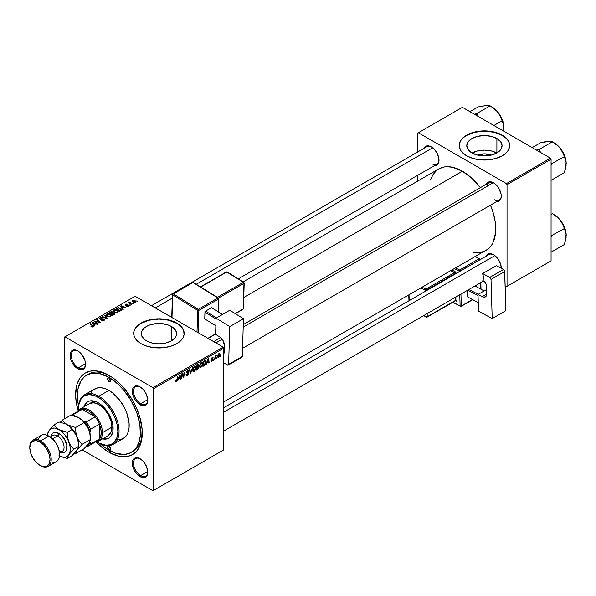 <?xml version="1.0" encoding="UTF-8"?>
<svg xmlns="http://www.w3.org/2000/svg" width="596" height="596" viewBox="0 0 596 596"><rect width="100%" height="100%" fill="white"/><g stroke="black" fill="none" stroke-linecap="round" stroke-linejoin="round"><path stroke-width="0.89" d="M477.694 155.154A11.175 6.452 180 0 1 491.149 155.154L484.421 153.85L477.694 155.154M496.751 153.023A17.642 10.184 0 0 0 472.099 153.023M496.893 138.533L496.893 152.941L491.171 155.146L484.421 155.921L477.672 155.146L471.95 152.941A17.642 10.184 180 0 1 466.787 145.737A17.642 10.184 180 0 1 477.672 136.328A17.642 10.184 180 0 1 496.893 138.533L500.722 141.841L502.063 145.737L500.722 149.633L496.893 152.941L496.893 138.533A17.642 10.184 180 0 1 502.063 145.737A17.642 10.184 180 0 1 491.171 155.146A17.642 10.184 180 0 1 471.95 152.941L468.128 149.633L466.787 145.737L468.128 141.841L471.95 138.533L477.672 136.328L484.421 135.553L491.171 136.328L496.893 138.533M509.669 145.603A25.248 14.572 0 0 0 502.272 135.434L502.272 135.158A25.248 14.572 180 0 1 509.669 145.461A25.248 14.572 180 0 1 494.084 158.931A25.248 14.572 180 0 1 466.571 155.772L472.524 158.32L479.497 159.758L489.346 159.758L496.326 158.32L502.272 155.772L505.415 153.559L507.747 151.041L509.55 146.892L509.185 142.615L507.747 139.881L505.415 137.363L500.439 134.197L496.326 132.61L489.346 131.165L484.421 130.889L479.497 131.165L472.524 132.61L468.404 134.197L463.435 137.363L461.095 139.881L459.3 144.031L459.3 146.892L461.095 151.041L463.435 153.559L466.571 155.772A25.248 14.572 180 0 1 459.181 145.461A25.248 14.572 180 0 1 474.759 131.999A25.248 14.572 180 0 1 502.272 135.158L502.272 135.434A25.248 14.572 0 0 0 474.87 132.245A25.248 14.572 0 0 0 459.181 145.603M146.452 340.86A17.642 10.184 180 0 1 141.289 333.663A17.642 10.184 180 0 1 152.174 324.254A17.642 10.184 180 0 1 171.402 326.459L171.402 340.86L165.681 343.072L158.931 343.847L152.174 343.072L146.452 340.86L144.262 339.318L141.624 335.645L141.624 331.674L144.262 328.001L146.452 326.459L149.127 325.192L155.489 323.673L162.365 323.673L168.728 325.192L171.402 326.459L173.592 328.001L176.23 331.674L176.23 335.645L175.224 337.56L171.402 340.86L171.402 326.459A17.642 10.184 180 0 1 176.565 333.663A17.642 10.184 180 0 1 165.681 343.072A17.642 10.184 180 0 1 146.452 340.86M184.171 333.522A25.248 14.572 0 0 0 176.781 323.352L176.781 323.077A25.248 14.572 180 0 1 184.171 333.387A25.248 14.572 180 0 1 168.586 346.85A25.248 14.572 180 0 1 141.073 343.691L147.026 346.239L153.999 347.684L163.855 347.684L170.829 346.239L176.781 343.691L181.191 340.256L183.084 337.619L184.052 334.818L183.687 330.542L182.249 327.807L179.917 325.289L176.781 323.077L170.829 320.529L163.855 319.091L158.931 318.808L153.999 319.091L147.026 320.529L141.073 323.077L137.937 325.289L135.605 327.807L133.802 331.957L133.802 334.818L134.77 337.619L137.937 341.486L141.073 343.691A25.248 14.572 180 0 1 133.683 333.387A25.248 14.572 180 0 1 149.268 319.918A25.248 14.572 180 0 1 176.781 323.077L176.781 323.352A25.248 14.572 0 0 0 149.373 320.171A25.248 14.572 0 0 0 133.683 333.522M140.365 458.935A10.095 5.833 -120 0 0 133.519 463.383A10.095 5.833 -120 0 0 140.656 475.586L140.067 476.614A10.937 6.318 60 0 1 132.327 463.219A10.937 6.318 60 0 1 140.067 458.749L137.102 457.721L134.592 458.205L132.915 460.134L132.476 465.044L134.592 470.84L137.102 474.222L141.572 477.314L144.359 477.59L145.536 477.158L147.212 475.228L147.652 470.318L145.536 464.522L143.025 461.14L140.067 458.749A10.937 6.318 60 0 1 147.801 472.151A10.937 6.318 60 0 1 140.067 476.614L140.656 475.586A10.095 5.833 60 0 1 134.063 466.683A10.095 5.833 60 0 1 135.612 458.592A10.095 5.833 60 0 1 140.365 458.935M78.128 351.126A10.095 5.833 -120 0 0 71.274 355.574A10.095 5.833 -120 0 0 78.419 367.777L77.823 368.805A10.937 6.318 60 0 1 70.082 355.41A10.937 6.318 60 0 1 77.823 350.94L73.524 349.964L71.386 351.2L70.231 353.748L70.671 359.165L72.354 363.031L74.858 366.421L79.328 369.505L82.121 369.781L84.252 368.551L84.967 367.419L85.556 364.342L84.967 360.58L82.121 354.925L77.823 350.94A10.937 6.318 60 0 1 85.556 364.342A10.937 6.318 60 0 1 77.823 368.805L78.419 367.777A10.095 5.833 60 0 1 71.818 358.874A10.095 5.833 60 0 1 73.368 350.783A10.095 5.833 60 0 1 78.128 351.126M140.365 387.057A10.095 5.833 -120 0 0 133.519 391.512A10.095 5.833 -120 0 0 140.656 403.708L140.067 404.744A10.937 6.318 60 0 1 132.327 391.341A10.937 6.318 60 0 1 140.067 386.878L137.102 385.85L134.592 386.335L132.915 388.264L132.476 393.174L134.592 398.97L137.102 402.352L141.572 405.444L144.359 405.72L145.536 405.287L147.212 403.35L147.652 398.448L145.536 392.652L143.025 389.262L140.067 386.878A10.937 6.318 60 0 1 147.801 400.274A10.937 6.318 60 0 1 140.067 404.744L140.656 403.708A10.095 5.833 60 0 1 134.063 394.813A10.095 5.833 60 0 1 135.612 386.722A10.095 5.833 60 0 1 140.365 387.057M85.533 363.664L78.419 367.777L85.533 363.664M147.778 471.473L140.656 475.586L147.778 471.473M147.778 399.603L140.656 403.708L147.778 399.603M243.28 324.559L489.07 182.652A10.095 5.833 60 0 1 493.831 182.987A10.095 5.833 -120 0 0 487.029 186.332M486.373 184.209A10.937 6.318 60 0 1 493.525 182.808L489.227 181.832L487.096 183.061L486.373 184.209M424.128 148.27A10.937 6.318 60 0 1 431.288 146.869L426.989 145.893L425.812 146.325L424.128 148.27M493.525 254.678L489.227 253.702L487.096 254.932L486.373 256.079A10.937 6.318 60 0 1 493.525 254.678L493.525 254.678A10.937 6.318 60 0 1 501.266 268.081L500.677 264.319L499.001 260.452L496.49 257.07L493.525 254.678M78.642 406.383A44.603 25.747 60 0 1 86.644 375.152L88.424 374.124A44.603 25.747 60 0 1 109.85 375.838A44.603 25.747 -120 0 0 87.552 374.668M108.941 452.26A47.129 27.207 60 0 1 96.172 441.949L102.445 447.76L108.941 452.26L118.619 456.186L121.696 456.692L127.455 456.462L132.506 454.592L136.648 451.15L139.732 446.277L141.624 440.153L142.109 429.15L139.732 416.827L136.648 408.394L132.506 400.177L124.653 388.912L118.619 382.543L112.212 377.372L102.445 372.284L96.187 370.868L90.428 371.092L85.377 372.962L81.235 376.404L79.551 378.669L77.055 384.197L75.617 394.537L76.258 402.412L78.165 410.748A47.129 27.207 60 0 1 108.941 375.301L108.941 375.301A47.129 27.207 60 0 1 142.265 433.016A47.129 27.207 60 0 1 108.941 452.26L109.843 450.703L108.941 452.26M243.183 281.856L438.842 168.891A47.129 27.207 -120 0 1 462.407 171.231L472.077 178.472L480.376 187.673A47.129 27.207 -120 0 0 462.407 171.231L243.771 297.456L462.407 171.231L452.737 167.305L446.695 166.701L443.893 167.022L438.842 168.891L436.644 170.426L433.016 174.598L430.759 179.396M472.837 252.272L480.92 252.391L485.971 250.521A47.129 27.207 -120 0 0 490.471 205.166L493.19 212.757L495.09 221.071L495.567 232.626L493.19 242.207L491.797 244.814L488.169 248.986L223.791 401.89M223.791 407.686L489.07 254.522A10.095 5.833 60 0 1 493.831 254.865M151.444 305.703L426.833 146.713A10.095 5.833 60 0 1 431.586 147.056M64.316 337.165L64.316 418.951L64.316 337.165L135.128 296.279L223.195 347.125L152.978 387.668L64.912 336.822L152.978 387.668L153.574 388.696L153.574 490.389L223.791 449.853L223.791 348.161L153.574 388.696L153.574 490.389L152.978 490.732L82.144 449.838L152.978 490.732L223.791 449.853L152.978 490.732L223.791 449.853L223.791 348.161L223.195 347.125L223.791 348.161L153.574 388.696L152.978 387.668L223.195 347.125L135.128 296.279L64.316 337.165M202.744 363.761L202.044 366.384L200.316 367.784L199.496 366.346L200.316 363.448L201.94 362.271L202.744 363.761L202.238 362.361L201.306 362.45L200.07 363.888L199.496 366.346L200.032 367.71L200.927 367.605L199.533 366.793L200.927 367.605L202.744 363.761L202.268 363.486L202.744 363.761M207.132 362.651L206.149 364.529L208.086 358.598L208.615 358.293L209.189 362.77L208.749 363.024L208.607 361.794L207.132 362.651L208.607 361.794L208.749 363.024L209.189 362.77L208.615 358.293L208.086 358.598L206.149 364.529L207.132 362.651M176.334 381.805L175.589 381.775L175.522 380.777L175.954 380.464L176.178 381.291L176.721 380.837L177.869 376.046L177.072 380.956L176.334 381.805L177.355 379.868L177.869 376.046L176.364 381.224L175.954 380.464L175.522 380.777L176.334 381.805L175.477 381.231M188.627 373.29L187.934 374.966L186.325 375.599L186.026 374.579L186.459 374.266L187.122 374.988L188.18 373.774L188.053 373.208L186.488 372.589L187.181 370.682L188.098 370.161L188.761 370.548L188.843 371.144L188.411 371.442L187.77 370.839L186.898 371.941L188.358 372.53L188.627 373.29L186.898 372.016L187.613 370.921L188.843 371.144L188.492 370.22L187.628 370.347L186.459 372.299L188.194 373.588L187.345 374.884L186.57 374.914L186.459 374.266L186.026 374.579L186.377 375.629L187.323 375.458L186.034 374.72L187.323 375.458L188.627 373.29L186.474 372.053L188.627 373.29M192.523 367.583L190.698 373.446L190.146 373.767L189.513 369.326L189.945 369.073L190.489 372.88L192.523 367.583L190.489 372.88L189.945 369.073L189.513 369.326L190.146 373.767L190.698 373.446L190.049 373.066L190.698 373.446L192.523 367.583M195.823 367.762L194.966 370.63L194.005 371.599L193.074 371.68L192.583 370.056L193.395 367.449L195.011 366.264L195.823 367.762L195.317 366.354L194.385 366.451L193.149 367.888L192.575 370.347L193.111 371.703L194.005 371.599L192.605 370.794L194.005 371.599L195.823 367.762L195.346 367.486L195.823 367.762M220.863 355.343L220.326 356.341L220.863 355.343M198.908 367.21L197.812 366.585L198.908 367.21L198.572 368.447L196.039 370.362L196.74 365.147L198.826 364.454L198.386 366.54L198.908 367.21L198.386 366.54L198.96 365.035L198.386 364.283L196.74 365.147L196.039 370.362L197.708 369.401L197.216 369.118L197.708 369.401L198.908 367.21L198.386 366.54M178.621 379.108L177.645 380.986L179.575 375.055L180.104 374.75L180.677 379.235L180.238 379.481L180.104 378.251L178.621 379.108L180.104 378.251L180.238 379.481L180.677 379.235L180.104 374.75L179.575 375.055L177.645 380.986L178.621 379.108M181.989 375.54L181.109 378.981L181.817 373.767L182.272 373.498L183.464 376.895L184.045 372.478L184.484 372.224L183.784 377.439L183.322 377.708L182.123 374.325L181.989 375.54L182.123 374.325L183.322 377.708L183.784 377.439L184.484 372.224L184.045 372.478L183.464 376.895L182.272 373.498L181.817 373.767L181.109 378.981L181.989 375.54L181.609 375.316L181.989 375.54M213.189 357.965L212.198 357.473L211.289 358.993L212.034 359.582L211.304 359.165L212.534 359.924L211.967 360.796L211.349 360.275L210.917 360.587L211.945 361.243L211.021 361.198L211.349 360.275L211.647 360.885L212.489 360.185L211.289 358.993L212.295 357.421L213.167 357.756L211.736 358.561L212.846 359.209L212.787 360.349L211.945 361.243L212.966 359.641L211.722 358.665L212.183 357.92L213.189 357.965L212.936 357.354M204.86 365.154L202.96 366.369L203.668 361.154L205.471 360.282L206.141 361.392L205.672 363.91L204.86 365.154L206.156 361.683L205.233 360.304L203.668 361.154L202.96 366.369L204.197 365.653L203.705 365.37L204.86 365.154M220.058 354.397L219.231 356.877L217.927 357.362L217.749 355.745L218.419 354.084L219.484 353.383L220.043 354.143L219.045 353.517L217.674 356.542L218.71 357.339L217.682 356.751L218.71 357.339L220.058 354.397L219.537 354.099L220.058 354.397M216.855 357.66L216.326 358.65L216.855 357.66M215.305 357.838L214.649 359.619L215.163 355.827L215.596 355.574L215.491 356.356L216.482 355.127L215.305 357.838L216.482 355.127L215.491 356.356L215.596 355.574L215.163 355.827L214.649 359.619L215.305 357.838L214.918 357.615L215.305 357.838M213.934 359.343L213.405 360.342L213.934 359.343M130.524 305.122L129.593 304.973L130.524 305.122M133.444 303.431L132.513 303.29L133.444 303.431M117.673 312.602L118.217 311.328L116.727 309.98L114.797 309.615L113.255 310.412L113.985 312.088L116.458 312.915L117.673 312.602L118.291 311.701L117.069 310.158L113.776 309.92L113.173 310.993L114.447 312.386L117.673 312.602M123.312 309.287L122.687 308.333L124.169 307.484L125.875 307.804L121.144 305.733L120.615 306.039L122.843 309.555L123.312 309.287L122.687 308.333L124.169 307.484L125.875 307.804L121.144 305.733L120.615 306.039L122.843 309.555L123.312 309.287M112.942 312.811L112.495 311.887L112.495 313.347L112.495 311.887L110.983 311.678L110.334 312.535L110.334 311.969L109.269 312.587L112.726 315.396L114.775 314.099L114.521 313.146L112.942 312.811L112.771 312.08L111.795 311.634L109.269 312.587L112.726 315.396L114.872 313.787L113.024 312.535M107.392 318.48L105.045 315.023L104.583 315.291L106.587 318.257L102.475 316.506L102.035 316.759L106.84 318.8L107.392 318.48L105.045 315.023L104.583 315.291L106.587 318.257L102.475 316.506L102.035 316.759L106.84 318.8L107.392 318.48M93.08 326.802L92.931 325.543L92.931 326.876L92.931 325.543L90.391 323.479L90.391 324.09L90.391 323.479L89.959 323.732L92.402 325.729L92.618 326.988L92.618 326.504L91.672 326.474L91.672 326.936L91.344 326.243L91.344 326.787L91.344 326.243L90.965 326.526L92.551 327.003L93.445 326.168L90.391 323.479L89.959 323.732L92.812 326.154L91.128 326.653L93.08 326.802L93.468 326.295M98.236 323.762L95.285 321.393L100.471 322.473L97.014 319.657L96.574 319.91L99.525 322.287L94.347 321.199L97.796 324.015L98.236 323.762L95.285 321.393L100.471 322.473L97.014 319.657L96.574 319.91L99.525 322.287L94.347 321.199L97.796 324.015L98.236 323.762M94.801 325.744L94.175 324.798L95.658 323.941L97.371 324.261L92.633 322.19L92.104 322.496L94.332 326.019L94.801 325.744L94.175 324.798L95.658 323.941L97.371 324.261L92.633 322.19L92.104 322.496L94.332 326.019L94.801 325.744M104.069 320.462L104.643 319.53L103.95 318.897L100.247 318.681L100.739 318.018L102.4 317.743L101.037 317.512L99.599 318.279L100.508 319.314L103.756 319.27L104.017 319.732L103.369 320.283L101.365 320.395L103.264 320.767L104.665 319.694L104.151 319.002L100.448 318.86L100.575 318.108L102.527 317.81L100.098 317.817L99.554 318.488L100.039 319.128L103.756 319.27L103.607 320.164L101.365 320.395L104.069 320.462M110.752 316.603L111.296 315.329L109.806 313.973L107.869 313.615L106.326 314.412L107.056 316.089L109.761 316.901L111.363 315.694L110.148 314.159L106.855 313.913L106.244 314.993L107.518 316.387L110.752 316.603M126.635 306.247L128.229 306.441L129.176 305.554L128.282 304.966L126.196 305.055L126.166 304.511L127.715 304.243L126.233 304.094L125.428 304.645L125.763 305.308L128.594 305.554L126.635 306.247L128.691 306.24L128.84 305.145L126.419 305.137L126.166 304.511L127.715 304.243L125.808 304.288L125.763 305.308L128.438 305.413L128.334 306.009L126.635 306.247M121.457 310.24L120.385 308.132L120.385 308.676L120.385 308.132L117.814 307.715L117.233 308.549L117.233 307.99L116.19 308.586L119.654 311.395L121.591 310.039L121.018 308.586L118.5 307.603L116.19 308.586L119.654 311.395L121.659 309.734M135.456 302.336L135.843 301.367L134.696 300.354L133.072 300.16L132.208 300.794L133.057 302.142L134.927 302.537L135.91 301.665L134.927 300.481L132.655 300.332L132.17 300.987L133.213 302.239L135.456 302.336M131.783 304.4L130.084 302.813L130.204 301.874L129.637 302.165L129.779 302.775L128.825 302.604L131.344 304.653L131.783 304.4L130.785 303.573L130.204 301.874L129.779 302.775L128.825 302.604L131.344 304.653L131.783 304.4M137.452 301.122L136.514 300.98L137.452 301.122M417.774 133.094L417.774 151.943L417.774 133.094L462.407 107.325L550.473 158.171L506.444 183.598L418.37 132.752L506.444 183.598L507.032 184.626L507.032 286.318L551.069 260.899L551.069 159.206L507.032 184.626L507.032 286.318L506.444 286.661L505.14 285.916L506.444 286.661L551.069 260.899L506.444 286.661L551.069 260.899L551.069 159.206L550.473 158.171L551.069 159.206L507.032 184.626L506.444 183.598L550.473 158.171L462.407 107.325L417.774 133.094M417.774 175.261L417.774 181.057L417.774 175.261M434.231 165.762L436.756 165.278L437.717 164.481L438.872 161.926L438.872 158.439L436.756 152.643L434.246 149.261L431.288 146.869A10.937 6.318 60 0 1 439.021 160.272A10.937 6.318 60 0 1 434.231 165.762M496.475 201.701L497.824 201.649L499.962 200.412L501.117 197.865L501.117 194.378L499.001 188.582L496.49 185.192L493.525 182.808A10.937 6.318 60 0 1 501.266 196.203A10.937 6.318 60 0 1 496.475 201.701M501.258 195.853A10.095 5.833 60 0 1 499.172 200.144A10.095 5.833 60 0 1 494.121 199.638A10.095 5.833 -120 0 0 501.258 195.853M439.014 159.914A10.095 5.833 60 0 1 436.928 164.205A10.095 5.833 60 0 1 431.877 163.706A10.095 5.833 -120 0 0 439.014 159.914M501.258 267.723A10.095 5.833 60 0 1 501.221 268.274A10.095 5.833 -120 0 0 501.258 267.723M142.25 431.966A44.603 25.747 60 0 1 133.027 451.373A44.603 25.747 60 0 1 132.118 451.857A44.603 25.747 -120 0 0 142.25 431.966M147.793 399.923A10.095 5.833 60 0 1 145.707 404.215A10.095 5.833 60 0 1 140.656 403.708A10.095 5.833 -120 0 0 147.793 399.923M147.793 471.794A10.095 5.833 60 0 1 145.707 476.085A10.095 5.833 60 0 1 140.656 475.586A10.095 5.833 -120 0 0 147.793 471.794M85.548 363.985A10.095 5.833 60 0 1 83.462 368.276A10.095 5.833 60 0 1 78.419 367.777A10.095 5.833 -120 0 0 85.548 363.985M184.171 333.663L183.687 330.817L182.249 328.083L179.917 325.565L176.781 323.352L168.586 320.194L158.931 319.084L149.268 320.194L141.073 323.352L137.937 325.565L135.605 328.083L134.167 330.817L133.683 333.663M509.669 145.737L509.185 142.891L507.747 140.157L505.415 137.639L502.272 135.434L494.084 132.267L484.421 131.165L474.759 132.267L466.571 135.434L463.435 137.639L461.095 140.157L459.665 142.891L459.181 145.737M496.893 153.105L491.171 150.892L484.421 150.118L477.672 150.892L471.95 153.105M94.801 321.572L94.801 320.939L94.801 321.572M96.939 321.9L96.939 321.512L96.939 321.9M98.489 322.324L98.489 321.944L98.489 322.324M97.014 320.275L97.014 319.657L97.014 320.275M95.285 321.967L95.285 321.393L95.285 321.967M96.142 322.667L96.142 322.041L96.142 322.667M92.633 323.33L92.633 322.19L92.633 323.33M94.175 325.774L94.175 324.798L94.175 325.774M93.93 324.373L93.267 323.33L93.267 324.336L92.76 322.637L92.76 323.539L92.76 322.637L95.107 323.695L95.107 324.254L95.107 323.695L93.93 324.373L93.93 325.379L93.93 324.373L92.76 322.637L95.107 323.695L93.93 324.373M92.402 325.729L92.618 326.504M101.745 320.581L101.745 320.112L101.745 320.581M101.879 320.641L101.879 320.194L101.879 320.641M102.475 320.797L102.475 320.402L102.475 320.797M103.607 320.67L103.607 320.164L103.607 320.67M103.756 319.27L103.607 320.164M100.098 319.158L100.098 317.817L100.098 319.158M100.448 318.86L100.575 318.108M100.985 319.382L100.985 318.979L100.985 319.382M102.162 319.262L102.162 318.8L102.162 319.262M104.151 320.41L104.151 319.002L104.151 320.41M102.475 316.945L102.475 316.506L102.475 316.945M105.358 318.167L105.358 317.705L105.358 318.167M106.587 318.689L106.587 318.257L106.587 318.689M105.045 315.992L105.045 315.023L105.045 315.992M106.855 315.925L106.855 313.913L106.855 315.925M110.148 314.71L110.148 314.159L110.148 314.71M106.907 314.979L107.325 314.204L108.859 314.055L110.618 315.291L110.297 316.796L110.297 316.305L108.934 316.491L107.414 315.761L106.907 314.979L107.325 314.204L109.671 314.383L110.714 315.664L110.297 316.305L107.973 316.148L107.973 316.61L106.907 314.979L106.907 315.969L106.9 314.852L106.9 315.962M114.298 314.487L114.298 312.989L114.298 314.487M111.191 313.533L110.111 312.662L110.111 313.272L110.856 312.23L112.085 312.148L112.428 313.384L112.428 312.624L111.892 313.69L111.892 313.131L111.191 313.533L111.191 314.144L110.111 312.662L112.085 312.148L112.406 312.699L111.191 313.533M112.763 314.815L111.594 313.868L111.594 314.472L111.594 313.868L112.51 313.332L113.858 313.235L113.978 314.673L113.978 314.085L113.575 314.911L113.575 314.345L112.763 314.815L112.763 315.373L111.594 313.868L113.858 313.235L113.978 314.085L112.763 314.815M112.085 312.148L112.428 312.624M126.955 306.396L126.955 305.934L126.955 306.396M128.334 306.411L128.334 306.009L128.334 306.411M128.438 305.413L128.334 306.009M125.808 304.288L125.763 305.308M126.129 305.018L126.166 304.511M128.84 306.15L128.84 305.145L128.84 306.15M129.19 305.636L128.84 305.145M121.144 306.873L121.144 305.733L121.144 306.873M122.687 309.309L122.687 308.333L122.687 309.309M122.441 307.916L121.778 306.873L121.778 307.879L121.271 306.18L121.271 307.074L121.271 306.18L123.618 307.238L123.618 307.797L123.618 307.238L122.441 307.916L122.441 308.914L122.441 307.916L121.271 306.18L123.618 307.238L122.441 307.916M119.684 310.814L117.032 308.661L117.032 309.272L117.032 308.661L118.284 308.028L119.923 308.37L121.003 309.644L119.684 311.38L119.684 310.814L117.032 308.661L118.597 307.983L120.325 308.631L120.966 309.845L119.684 310.814M113.776 311.924L113.776 309.92L113.776 311.924M117.069 310.717L117.069 310.158L117.069 310.717M113.836 310.985L114.253 310.211L115.468 310.002L117.539 311.291L117.218 312.796L117.218 312.304L115.855 312.49L114.506 311.902L113.836 310.985L114.253 310.211L116.593 310.382L117.636 311.663L117.218 312.304L114.894 312.148L114.894 312.609L113.836 310.985L113.836 311.969L113.821 310.859L113.821 311.961M132.655 301.844L132.655 300.332L132.655 301.844M134.927 301.047L134.927 300.481L134.927 301.047M133.601 301.963L133.012 300.563L134.495 300.727L135.076 302.12L135.076 302.5L133.601 301.963L133.601 302.418L132.766 301.114L133.28 300.466L134.495 300.727L135.314 301.621L134.912 302.194L133.601 301.963M132.744 301.919L133.012 300.563M135.322 302.403L135.322 301.732L135.076 302.12M132.953 303.632L132.953 303.029L132.953 303.632M129.265 302.962L129.265 302.351L129.265 302.962M129.779 303.379L129.779 302.775L129.779 303.379M129.801 301.978L129.779 302.775M130.502 302.246L130.204 301.874L130.502 302.246M130.032 303.587L130.189 302.314M130.785 304.198L130.785 303.573L130.785 304.198M130.032 305.323L130.032 304.72L130.032 305.323M136.953 301.323L136.953 300.719L136.953 301.323M113.858 313.235L113.978 314.085M197.946 364.454L198.96 365.035L197.946 364.454M197.842 365.08L197.097 365.504L196.881 367.129L196.725 365.288L197.842 365.08L197.35 364.797L198.528 365.311L196.881 367.129L196.501 366.913L198.394 365.914L198.483 365.043L197.842 365.08L198.528 365.311M197.716 367.21L196.792 367.739L196.561 369.505L196.419 367.523L197.716 367.21L197.224 366.927L198.468 367.449L197.797 368.76L196.561 369.505L196.181 369.282L198.237 368.268L198.423 367.158L197.716 367.21L198.468 367.449M194.37 367.017L193.03 369.632L193.193 370.906L194.035 371.017L192.59 369.878L193.007 370.116L193.156 367.874L194.37 367.017L193.946 366.771L194.817 366.898L194.37 367.017L195.391 367.955L194.035 371.017L192.583 370.615M189.804 371.39L190.347 371.703L189.804 371.39M189.975 372.582L190.489 372.88L189.975 372.582M186.026 374.601L186.57 374.914L186.026 374.601M187.345 374.884L186.57 374.914M187.472 373.111L186.481 372.537L188.083 373.23M187.993 373.185L186.459 372.299M187.636 370.339L188.843 371.04L187.636 370.339M187.546 370.399L188.843 371.144L187.546 370.399M187.613 370.921L188.411 371.33M186.526 371.8L186.898 372.016L186.526 371.8M188.336 372.515L187.807 372.425M176.364 381.224L175.917 380.904M176.975 379.652L177.355 379.868L176.975 379.652M180.178 378.944L180.677 379.235L180.178 378.944M179.612 377.968L180.104 378.251L179.612 377.968M178.86 378.408L179.5 375.301L180.044 377.722L178.547 378.222L180.044 377.722L179.783 375.465L178.86 378.408M182.205 374.616L182.845 374.988L182.205 374.616M182.547 375.681L183.248 376.083L182.547 375.681M182.89 376.56L183.464 376.895L182.89 376.56M183.069 377.03L183.784 377.439L183.069 377.03M211.967 360.796L211.349 360.275M211.289 358.993L212.444 359.679M212.183 357.92L212.75 358.278M211.327 358.665L211.811 358.971M211.826 358.978L212.966 359.641L211.826 358.978M210.917 360.655L211.185 361.362L211.945 361.243L210.917 360.647M208.689 362.487L209.189 362.77L208.689 362.487M208.123 361.511L208.607 361.794L208.123 361.511M207.371 361.951L208.004 358.844L208.548 361.265L207.05 361.765L208.548 361.265L208.287 359.008L207.371 361.951M205.709 360.356L205.233 360.304M205.68 361.407L206.156 361.683L205.68 361.407M205.195 360.908L204.018 361.504L203.482 365.504L205.203 364.037L205.717 361.712L205.195 360.908L205.717 361.906L204.041 365.184L203.109 365.288L203.482 365.504L204.018 361.504L203.646 361.288L205.195 360.908L204.637 360.587L205.419 360.952L204.719 360.543M201.292 363.024L199.936 365.877L200.181 366.987L200.964 367.024L199.518 365.884L199.936 366.123L200.077 363.873L201.292 363.024L200.867 362.778L201.739 362.897L201.292 363.024L202.312 363.955L200.964 367.024L199.511 366.615M218.009 357.421L218.71 357.339M219.715 353.45L219.045 353.517M218.106 356.237L218.695 353.778L219.395 353.942L219.626 354.65L218.71 356.9L217.704 356.006L218.71 356.9L218.121 355.954L219.03 353.972M215.119 356.147L215.491 356.356L215.119 356.147M215.871 355.514L216.311 355.775L215.871 355.514M194.035 371.017L195.384 368.149L195.153 367.069L194.259 366.525M200.964 367.024L202.297 364.35L202.186 363.24L201.187 362.524M218.71 356.9L219.626 354.65L218.866 353.637M108.941 381.485A2.101 1.214 60 0 1 107.571 379.63A2.101 1.214 60 0 1 107.891 377.946A2.101 1.214 60 0 1 108.941 378.05L110.431 380.628L108.941 381.485L107.451 378.907L107.891 377.946L108.941 378.05A2.101 1.214 60 0 1 110.32 379.905A2.101 1.214 60 0 1 109.992 381.589L108.941 381.485L110.431 380.628L109.992 381.589A2.101 1.214 60 0 1 108.941 381.485M108.941 449.511A2.101 1.214 60 0 1 107.571 447.656A2.101 1.214 60 0 1 107.891 445.964A2.101 1.214 60 0 1 108.941 446.069L110.431 448.646L108.941 449.511L107.451 446.933L107.891 445.964L108.941 446.069A2.101 1.214 60 0 1 110.32 447.924A2.101 1.214 60 0 1 109.992 449.615L108.941 449.511L110.431 448.646L109.992 449.615A2.101 1.214 60 0 1 108.941 449.511M88.014 401.577A21.039 12.144 -120 0 0 84.572 406.472L86.457 402.933M83.976 406.815A21.039 12.144 60 0 1 87.709 401.741A21.039 12.144 60 0 1 98.228 402.784L101.134 404.788L106.498 410.45L110.603 417.558L112.823 425.037L112.823 431.735L110.603 436.644L108.748 438.179L106.498 439.014L102.49 438.88A21.039 12.144 60 0 0 108.748 438.179A21.039 12.144 60 0 0 111.974 421.32A21.039 12.144 60 0 0 98.228 402.784L95.33 401.436L89.966 400.907L87.709 401.741L85.861 403.276L83.976 406.815M91.099 392.466L93.304 389.926L97.699 387.862L101.201 387.728L104.993 388.585L108.941 390.417L112.89 393.144L120.183 400.84L124.579 407.984L126.784 413.065L129.079 423.115L129.079 427.69L128.304 431.735L126.784 435.095L123.245 438.559A28.615 16.517 -120 0 0 127.633 415.628A28.615 16.517 -120 0 0 108.941 390.417L98.824 396.258L98.228 397.286A27.774 16.032 60 0 1 117.866 431.295A27.774 16.032 60 0 1 98.228 442.634L98.824 442.977A28.615 16.517 -120 0 0 119.058 431.295A28.615 16.517 -120 0 0 98.824 396.258A28.615 16.517 60 0 1 117.516 421.469A28.615 16.517 60 0 1 113.136 444.4A28.615 16.517 60 0 1 98.824 442.977L105.745 445.249L110.692 444.683L114.559 441.986L117.025 437.389L117.866 431.295L117.025 424.225L114.559 416.79L110.692 409.623L105.745 403.35L100.158 398.508L94.399 395.513L88.975 394.619L84.349 395.908L80.914 399.275L78.97 404.416L78.687 410.905M99.785 443.342L105.85 448.237L115.095 453.049L123.812 454.48L128.952 453.482L133.325 450.956L135.165 449.153L136.76 447L139.121 441.77L140.328 435.467L139.874 424.531L136.76 412.67L131.247 400.899L123.812 390.246L118.097 384.211L108.941 377.357L99.785 373.64L96.872 373.163L91.419 373.379L86.644 375.152A44.603 25.747 60 0 1 108.941 377.357L110.685 376.359L108.941 377.357A44.603 25.747 60 0 1 138.078 416.664A44.603 25.747 60 0 1 131.247 452.401A44.603 25.747 60 0 1 108.941 450.196A44.603 25.747 60 0 1 100.195 443.715M87.94 404.937L89.571 403.581A18.513 10.691 60 0 1 98.824 404.505A18.513 10.691 60 0 1 110.923 420.813A18.513 10.691 60 0 1 108.085 435.654L98.564 441.152A18.513 10.691 60 0 1 95.382 442.016A18.513 10.691 -120 0 0 102.4 432.674L101.208 432.674A17.671 10.207 60 0 1 99.42 439.073A17.671 10.207 60 0 1 95.144 441.539M86.644 375.152L84.565 376.598L81.13 380.553L78.009 388.815L77.554 399.223L78.761 406.926M113.136 444.4L123.245 438.559L118.477 439.885M108.941 390.417A28.615 16.517 -120 0 0 94.637 389.002L84.52 394.843A28.615 16.517 60 0 1 98.824 396.258L108.941 390.417M78.597 408.282A28.615 16.517 60 0 1 84.52 394.843M96.306 441.413L98.228 442.634A27.774 16.032 60 0 1 96.895 441.815M98.824 396.258A28.615 16.517 -120 0 0 78.597 407.94L78.597 408.625A27.774 16.032 60 0 1 98.228 397.286L98.824 396.258M78.642 410.19A27.774 16.032 60 0 1 78.597 408.625M109.046 438A21.039 12.144 -120 0 1 103.086 438.537L107.094 438.671M89.571 403.581L93.818 402.762L98.824 404.505L103.838 408.543L108.085 414.272L110.923 420.813L111.921 427.176L110.923 432.383L108.085 435.654M558.504 146.296L560.21 148.18A16.934 9.782 -120 0 0 554.22 142.869L552.373 141.796L556.597 144.627L560.21 148.18L562.773 152.3L564.345 156.696L551.069 163.989L564.345 156.696L566.066 161.613L566.066 165.777L564.345 172.669L551.389 180.148L564.345 172.669L565.678 168.02L566.096 161.747L563.727 153.761L558.81 146.564L552.373 141.796L558.504 146.296M540.43 152.375L539.417 149.276L552.373 141.796L539.417 149.276L536.385 150.043L539.417 149.276L540.43 152.375M549.639 141.274L540.393 142.869L532.176 147.614L540.393 142.869L544.617 141.841L550.793 141.289L554.22 142.869M551.069 180.23L551.069 179.56L551.069 180.23M551.069 165.129L551.389 164.176L551.069 165.129M552.373 141.796L549.654 141.2L546.934 141.513M566.2 163.729L566.2 163.609A16.934 9.782 -120 0 0 560.21 148.18L563.667 154.483L565.686 159.803L566.2 163.609A16.934 9.782 -120 0 1 566.2 163.684M493.279 182.719L243.205 327.1L493.279 182.719M222.204 339.228L215.856 342.894L222.204 339.228M494.896 255.61L223.791 412.127L494.896 255.61M558.504 218.173L560.21 220.051A16.934 9.782 -120 0 0 554.22 214.739L552.373 213.673L556.597 216.504L560.21 220.051L562.773 224.17L564.345 228.566L551.069 235.86L564.345 228.566L566.066 233.483L566.066 237.648L564.345 244.539L551.389 252.019L564.345 244.539L565.678 239.897L566.096 233.617L563.727 225.638L558.81 218.441L552.373 213.673L558.504 218.173M551.069 214.418L552.373 213.673L551.069 214.418M552.373 213.673L554.22 214.739M551.069 252.101L551.069 251.43L551.069 252.101M551.069 237.007L551.389 236.046L551.069 237.007M566.2 235.606L566.2 235.487A16.934 9.782 -120 0 0 560.21 220.051L563.667 226.361L565.686 231.673L566.2 235.487A16.934 9.782 -120 0 1 566.2 235.554M155.295 307.931L172.348 298.082L155.295 307.931M196.24 284.285L432.651 147.801L196.24 284.285M474.997 113.903L477.173 113.344L490.128 105.864L496.259 110.364L500.528 116.362L503.821 125.674L503.627 131.127L503.546 123.864L501.482 117.829L496.565 110.632L491.983 106.93L490.128 105.864L477.173 113.344L474.997 113.903M476.085 115.222L477.173 113.344L476.085 115.222M493.89 125.503L502.108 120.764L493.89 125.503M478.186 116.436L477.173 113.344L478.186 116.436M487.394 105.336L478.148 106.93L469.939 111.675L478.148 106.93L487.409 105.269L489.443 105.559L492.296 107.206L497.965 112.242A16.934 9.782 -120 0 0 491.983 106.93M503.955 127.797L503.955 127.678A16.934 9.782 -120 0 0 497.965 112.242L501.422 118.552L503.441 123.871L503.955 127.678A16.934 9.782 -120 0 1 503.955 127.745M490.128 105.864L487.409 105.269L484.69 105.581M78.002 411.843A17.671 10.207 60 0 1 82.278 409.377A17.671 10.207 60 0 1 95.144 416.805L92.052 413.482L88.707 411.031L85.37 409.623L82.278 409.377L95.144 416.805A17.671 10.207 60 0 1 99.42 424.21A17.671 10.207 60 0 1 101.208 432.674L100.754 428.554L99.42 424.21L99.42 439.073L100.754 436.265L101.208 432.674L102.4 432.674A18.513 10.691 -120 0 0 92.432 412.246A18.513 10.691 -120 0 0 77.711 411.404A18.513 10.691 60 0 1 80.05 409.079A18.513 10.691 60 0 1 94.317 414.041A18.513 10.691 60 0 1 102.4 432.674L111.921 427.176L102.4 432.674A18.513 10.691 60 0 1 98.564 441.152M70.946 415.308L79.871 410.152A17.671 10.207 -120 0 1 82.278 409.377L73.345 414.525A17.671 10.207 -120 0 0 71.162 415.188A17.671 10.207 60 0 1 73.345 414.525L74.001 415.591L73.152 415.628A16.83 9.715 60 0 1 74.001 415.591L74.88 416.097L73.345 414.525L82.278 409.377L95.144 416.805L86.219 421.961L84.379 421.581A16.83 9.715 60 0 1 89.899 431.146L89.899 432.957L90.495 429.366L99.42 424.21L99.42 439.073L90.495 444.229L89.899 441.629L89.899 443.126A16.83 9.715 60 0 1 86.673 445.964M84.379 421.581L82.807 420.679L84.379 421.581L86.085 423.741L89.899 431.146L90.495 429.366L99.42 424.21A17.671 10.207 -120 0 0 95.144 416.805L86.219 421.961A17.671 10.207 60 0 1 90.495 429.366A17.671 10.207 -120 0 0 86.219 421.961L84.379 421.581M86.085 446.136L87.605 445.532L89.899 443.126L90.495 444.229A17.671 10.207 60 0 1 88.618 445.92A17.671 10.207 60 0 1 86.219 446.695A17.671 10.207 -120 0 0 90.495 444.229L99.42 439.073A17.671 10.207 -120 0 1 97.55 440.764L88.618 445.92M59.555 454.659L59.555 453.973A14.304 8.262 -120 0 0 49.438 436.451L48.842 436.108A15.146 8.746 60 0 1 59.555 454.659A15.146 8.746 60 0 1 51.003 461.84M29.807 447.454A15.146 8.746 60 0 1 32.936 440.168A15.146 8.746 60 0 1 40.513 440.921L48.842 436.108L40.513 440.921L39.917 441.949A14.304 8.262 60 0 1 50.034 459.471A14.304 8.262 60 0 1 39.917 465.312L40.513 465.655A15.146 8.746 -120 0 0 51.219 459.471A15.146 8.746 -120 0 0 40.513 440.921A15.146 8.746 60 0 1 50.407 454.264A15.146 8.746 60 0 1 48.082 466.407L56.419 461.595A15.146 8.746 -120 0 0 58.736 449.458A15.146 8.746 -120 0 0 48.842 436.108L53.305 439.58L56.59 444.005L58.781 449.056L59.555 453.973M51.137 439.915A11.279 6.511 60 0 1 58.959 433.426A2.019 1.17 -60 0 1 57.529 435.899A9.26 5.342 -120 0 0 52.321 435.877M48.082 466.407A15.146 8.746 60 0 1 40.513 465.655L43.784 466.653L47.069 466.02L49.259 463.494L50.034 459.471L49.259 454.554L47.069 449.503L43.784 445.07L39.917 441.949L36.043 440.6L32.765 441.241L30.567 443.767L29.8 447.79L30.567 452.707L32.765 457.758L36.043 462.183L39.917 465.312A14.304 8.262 60 0 1 29.8 447.79A14.304 8.262 60 0 1 39.917 441.949L40.513 440.921A15.146 8.746 -120 0 0 29.8 447.104L29.8 447.79M59.317 451.314L62.155 451.477A9.26 5.342 -120 0 0 63.578 444.057A9.26 5.342 -120 0 0 57.529 435.899L52.523 438.79L57.529 435.899A9.26 5.342 -120 0 0 52.902 435.445L50.265 436.965M79.089 417.841L83.514 421.394L87.187 426.341L89.638 431.988L90.495 437.486A15.988 9.231 -120 0 0 88.983 430.081A15.988 9.231 -120 0 0 79.186 417.9L82.062 420.128L87.992 427.943L89.698 432.331L90.495 439.505L88.983 443.133L83.969 448.788L75.565 453.638L77.078 450.01L82.092 444.355L90.495 439.505L88.983 443.133L83.969 448.788L75.565 453.638L77.078 450.01L82.092 444.355L79.261 441.018L77.078 436.95L75.893 432.353L75.565 427.533L83.969 422.676L87.992 427.943L89.698 432.331L90.495 439.505L82.092 444.355L79.261 441.018L77.078 436.95L75.893 432.353L75.565 427.533L67.288 424.769L64.413 422.549L62.513 419.994L70.917 415.144L77.368 416.991L82.062 420.128L83.969 422.676L75.565 427.533L67.288 424.769L64.413 422.549L62.513 419.994L60.3 422.281L62.513 419.994L70.917 415.144L79.186 417.9A15.988 9.231 -120 0 0 79.134 417.863M74.276 453.377L75.565 453.638L74.276 453.377M58.959 455.694L63.288 457.199L65.843 456.968L67.929 455.761L69.881 452.319L70.261 449.16L69.881 445.562L67.929 439.87L64.614 434.596L61.887 431.713L56.091 427.362L54.176 424.799L59.011 422.013L65.456 423.86L68.853 425.82L76.094 434.819L77.8 439.2L78.597 444.355A15.988 9.231 -120 0 0 77.078 436.95A15.988 9.231 -120 0 0 67.288 424.769A15.988 9.231 -120 0 0 67.229 424.739A15.988 9.231 60 0 1 67.288 424.769A15.988 9.231 60 0 1 77.078 436.95A15.988 9.231 60 0 1 78.575 445.108L78.575 445.108M88.156 444.08L89.638 441.979M78.597 446.374L77.078 450.01L73.554 454.145L72.064 455.657L67.236 458.451L60.777 456.596L67.236 458.451L68.749 454.815L72.28 450.68L73.762 449.16L78.597 446.374L73.762 449.16L70.931 445.823L68.749 441.763L67.557 437.159L67.236 432.338L72.064 429.552L67.236 432.338L62.811 431.243L54.631 428.077L52.076 428.308L49.17 430.454A15.988 9.231 60 0 1 58.959 429.582A15.988 9.231 60 0 1 68.749 441.763A15.988 9.231 60 0 1 68.749 454.815L73.762 449.16L70.931 445.823L68.749 441.763L67.557 437.159L67.236 432.338L58.959 429.582L56.091 427.362L54.176 424.799L59.011 422.013L65.456 423.86L70.157 426.989L74.902 432.89L77.8 439.2L78.597 446.374L77.808 448.863L72.064 455.657L67.236 458.451L68.749 454.815A15.988 9.231 60 0 1 59.488 455.985M47.665 435.505A15.988 9.231 60 0 1 49.17 430.454L54.176 424.799L49.17 430.454L48.038 432.949L47.65 436.108L47.65 434.089M51.107 436.481L52.329 433.694L53.32 432.867L55.905 432.368L60.516 434.506L64.599 439.379L66.782 445.354L66.327 450.412L65.59 451.582L63.385 452.848L60.367 452.513M47.978 432.562L48.447 431.586L47.978 432.562M49.17 430.454L48.447 431.586L49.17 430.454M38.353 439.923A15.146 8.746 60 0 1 48.842 436.108A15.146 8.746 -120 0 0 41.266 435.356L32.936 440.168M62.736 451.045A9.26 5.342 -120 0 0 63.392 443.491A9.26 5.342 -120 0 0 57.529 435.899A2.019 1.17 120 0 0 58.959 433.426A11.279 6.511 60 0 1 66.692 444.854A11.279 6.511 60 0 1 62.729 452.923M459.054 271.061L459.076 271.843L459.054 271.061A0.842 0.499 -61.8 0 1 459.628 270.018L455.776 267.954L459.628 270.018L459.054 271.061L460.246 271.038A0.842 0.469 178.3 0 1 459.054 271.061L454.562 268.654L459.054 271.061M460.105 306.001L459.769 294.767L460.105 306.001L452.982 302.187L460.105 306.001A0.842 0.469 -1.7 0 0 461.297 305.979L472.457 299.535L461.297 305.979L460.939 294.089L461.297 305.979L460.105 306.001L460.723 306.359A0.842 0.499 -61.8 0 1 460.105 306.001L461.297 305.979A0.842 0.484 60 0 1 460.723 306.359L461.297 305.979M456.208 273.661L455.21 271.776L452.088 270.077L454.972 271.627A0.842 0.499 -61.8 0 1 454.398 272.67L425.835 289.157L422.318 287.272L425.835 289.157L425.261 290.2L421.104 287.972L425.261 290.2A0.842 0.499 -61.8 0 1 425.835 289.157A0.842 0.484 60 0 1 426.453 290.178L455.016 273.683L455.031 274.175L455.016 273.683A0.842 0.484 -120 0 0 454.398 272.67L425.835 289.157L426.453 290.178A0.842 0.469 178.3 0 1 425.261 290.2L426.453 290.178L455.016 273.683A0.842 0.484 -120 0 0 454.398 272.67L450.881 270.778L454.398 272.67A0.842 0.499 118.2 0 0 454.972 271.627A1.684 0.969 60 0 1 456.193 273.504M455.657 300.578L455.642 300.652A0.842 0.484 -120 0 1 455.24 300.622A0.842 0.484 -120 0 0 455.813 300.242L455.724 297.099L455.813 300.242A0.842 0.469 178.3 0 1 457.005 300.22A1.684 0.969 60 0 1 455.858 300.973L456.685 301.017L456.99 300.473L456.894 296.421L457.005 300.22A0.842 0.469 -1.7 0 0 455.813 300.242L427.25 316.729L427.161 313.593L427.25 316.729L426.065 316.759L425.991 314.263L426.065 316.759L423.786 315.537L426.065 316.759A0.842 0.469 -1.7 0 0 427.25 316.729A0.842 0.484 60 0 1 426.676 317.109A0.842 0.499 -61.8 0 1 426.065 316.759L427.25 316.729L426.065 316.759M486.641 289.47L478.014 294.446L478.521 311.224L478.014 294.446L482.179 296.681L486.768 294.037L482.179 296.681L483.989 297.233L486.06 296.324L486.708 294.685L486.463 285.246L485.129 282.34L482.864 280.552L483.408 277.401L482.656 273.564L489.793 277.386L491.022 279.427L492.199 318.562L478.521 311.224L492.199 318.562L491.022 279.427L504.708 271.523L505.885 310.658L492.199 318.562L505.885 310.658L504.603 270.942L503.478 269.489L496.341 265.66L503.478 269.489L489.793 277.386L482.656 273.564L496.341 265.66L482.656 273.564A10.095 5.833 60 0 1 482.864 280.552L483.46 280.865A4.209 2.429 60 0 1 486.537 285.961L486.768 293.642A6.735 3.889 60 0 1 485.375 296.92A6.735 3.889 60 0 1 482.179 296.681L478.014 294.446L486.641 289.47M503.478 269.489L489.793 277.386A1.684 0.969 60 0 1 491.022 279.427L504.708 271.523A1.684 0.969 -120 0 0 503.478 269.489M467.987 297.136L478.26 302.649L467.376 296.786L467.182 290.483L467.376 296.786L478.26 302.626L467.987 297.136M467.793 290.133L478.052 295.638L467.793 290.133M478.178 294.357L469 289.433L478.178 294.357M474.952 285.998L484.131 290.923L474.952 285.998M475.407 256.615L479.266 258.686L459.628 270.018A0.842 0.484 60 0 1 460.246 271.038L459.628 270.018L479.266 258.686A0.842 0.499 -61.8 0 1 479.877 259.036L479.266 258.686L479.877 259.7L460.246 271.038L479.877 259.7A0.842 0.484 -120 0 0 479.266 258.686L475.407 256.615M480.763 289.112L480.57 282.75L480.763 289.112M480.138 259.685L480.123 259.357A0.842 0.469 178.3 0 1 479.877 259.7L479.266 258.686M426.468 290.669L426.453 290.178L426.468 290.669M409.027 294.945L409.199 300.637L409.027 294.945M425.298 291.34L425.261 290.2L425.298 291.34M456.044 273.594A0.842 0.469 -1.7 0 0 455.016 273.683A0.842 0.469 178.3 0 1 456.044 273.594M423.525 315.686L427.079 317.139L455.642 300.652A0.842 0.484 -120 0 0 455.813 300.242L427.25 316.729M479.877 259.7L479.877 259.036M216.102 318.16L215.596 334.349L216.102 318.16L229.78 326.615L243.466 318.711L229.788 310.255L216.102 318.16L229.788 310.255L243.466 318.711L242.289 356.49L243.466 318.711L229.78 326.615L228.603 364.387L229.78 326.615L216.102 318.16M219.76 336.919L215.596 334.349L219.76 336.919A6.735 3.889 60 0 1 224.349 345.263L223.075 340.584L219.76 336.919M241.291 357.22L228.603 364.387L228.037 365.184L223.791 362.793L227.367 365.005A1.684 0.969 60 0 0 228.253 365.11L241.939 357.213A1.684 0.969 -120 0 0 242.289 356.49L228.603 364.387A1.684 0.969 60 0 1 228.253 365.11M223.56 354.24L224.118 352.683L224.349 345.263L224.118 352.683A4.209 2.429 60 0 1 223.791 353.942M204.957 312.17L216.072 319.046L204.957 312.17L205.568 311.149L211.52 307.715L222.487 314.472L211.52 307.715L205.568 311.149L216.519 317.921L205.568 311.149L204.957 312.17L204.741 318.912L204.957 312.17M215.864 325.788L204.741 318.912L215.864 325.788M171.745 317.43L172.46 294.543A0.842 0.499 -178.2 0 1 172.706 294.208A0.842 0.499 1.8 0 0 172.46 294.543L172.885 293.843L192.515 282.504A0.842 0.484 -120 0 1 192.962 282.564L192.344 282.869L192.962 282.564L217.935 298L198.297 309.339L197.686 310.36L172.706 294.916A0.842 0.469 -58.3 0 1 173.324 293.895A0.842 0.484 -120 0 0 172.885 293.843L172.885 293.843A0.842 0.484 60 0 1 173.324 293.895A0.842 0.469 121.7 0 0 172.706 294.916A0.842 0.499 -178.2 0 1 172.46 294.543A0.842 0.499 1.8 0 0 172.706 294.916L171.998 317.571L172.706 294.916L197.686 310.36L197.008 332.009L197.686 310.36A0.842 0.469 -58.3 0 1 198.297 309.339L173.324 293.895L192.962 282.564L217.935 298L198.297 309.339L173.324 293.895L192.962 282.564L193.536 282.891A0.842 0.469 121.7 0 0 192.962 282.564L193.536 282.891M218.508 299.043L198.87 310.382L198.177 332.687L198.87 310.382L218.508 299.043L218.114 311.768L218.508 298.335A0.842 0.499 -178.2 0 1 218.508 299.043L217.935 298A0.842 0.469 -58.3 0 1 218.508 298.335L217.935 298L218.508 299.043A0.842 0.484 -120 0 0 217.935 298M207.892 338.297L215.61 333.834L207.892 338.297M243.175 308.259L243.973 283.338L243.399 282.295L243.973 283.338L218.486 298.052L243.973 283.338L243.973 282.631L226.748 272.007L226.137 272.312L227.322 272.335A0.842 0.469 121.7 0 0 226.748 272.007L200.703 287.041L226.748 272.007L243.399 282.295L217.354 297.337L243.399 282.295A0.842 0.469 -58.3 0 1 243.973 282.631A0.842 0.499 -178.2 0 1 243.973 283.338L243.175 308.974L235.174 313.593L242.557 309.279M243.175 308.974A0.842 0.499 1.8 0 0 243.421 308.631L243.004 309.331A0.842 0.484 -120 0 0 243.175 308.974M200.442 286.885L226.309 271.947A0.842 0.484 -120 0 1 226.748 272.007L227.322 272.335M243.973 283.338A0.842 0.484 -120 0 0 243.399 282.295M198.297 309.339A0.842 0.484 60 0 1 198.87 310.382L198.297 309.339M197.686 310.36L198.87 310.382A0.842 0.499 -178.2 0 1 197.686 310.36M92.82 326.228L92.82 326.928M104.024 319.665L104.024 320.484M100.203 318.54L100.203 319.21M110.714 315.671L110.714 316.618M112.428 312.602L112.428 313.384M114.209 313.705L114.209 314.539M128.624 305.666L128.624 306.277M125.965 304.78L125.965 305.405M121.003 309.644L121.003 310.62M117.636 311.678L117.636 312.624M198.371 364.916L197.76 364.558M198.326 367.039L197.678 366.667M186.66 374.996L186.034 374.638M188.045 373.208L186.466 372.291M188.202 370.831L187.494 370.429M176.051 381.269L175.5 380.948M211.535 360.848L210.984 360.535M212.586 357.861L212.064 357.555M218.337 356.937L217.674 356.55M133.027 451.373L131.247 452.401M564.069 154.506L561.045 149.268M500.677 199.273L242.542 348.302M220.684 337.604L213.688 341.642M223.791 431.005L483.647 280.977M564.069 226.376L561.045 221.138M238.333 278.861L436.928 164.205M498.8 113.329L501.825 118.567M93.974 401.041L80.05 409.079M48.842 436.108L49.438 436.451M62.155 451.477L59.518 453.005M90.495 437.486L90.495 439.505M40.513 465.655L39.917 465.312M408.96 300.771L408.789 295.08M472.732 299.684L461.118 306.389L452.722 302.336M480.123 259.357L475.653 256.481M481.024 289.254L480.823 282.608M226.309 271.947L227.173 271.962L243.824 282.258L244.218 282.996L243.421 308.631M235.398 313.727L243.004 309.331M192.515 282.504L193.38 282.519L218.36 297.963L218.754 298.7L218.345 311.909M208.116 338.424L215.603 334.103"/></g></svg>
